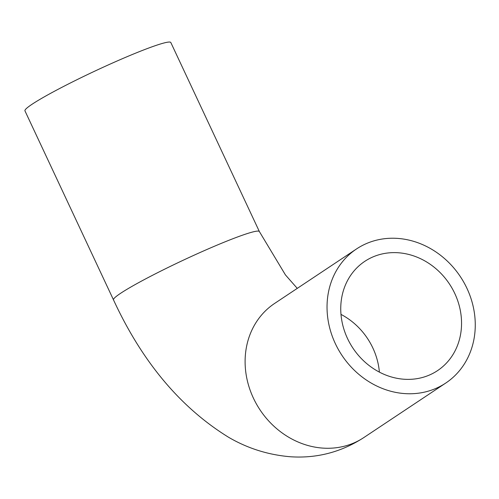 <?xml version="1.0" encoding="UTF-8"?>
<svg xmlns="http://www.w3.org/2000/svg" width="499" height="499" viewBox="0 0 499 499"><rect width="100%" height="100%" fill="white"/><g stroke="black" fill="none" stroke-linecap="round" stroke-linejoin="round"><path stroke-width="0.75" d="M428.909 375.254A65.637 57.94 -123.6 0 1 350.024 343.381A65.637 57.94 -123.6 0 1 364.794 261.345A65.637 57.94 -123.6 0 1 449.387 283.9A65.637 57.94 -123.6 0 1 437.511 370.645A65.637 57.94 -123.6 0 1 428.909 375.254M259.374 231.561A80.539 6.344 -25.1 0 0 217.951 244.76A80.539 6.344 -25.1 0 0 113.504 299.893L24.95 110.853A80.539 6.344 -25.1 0 1 129.397 55.72A80.539 6.344 -25.1 0 1 170.82 42.521L259.374 231.561L285.434 274.912L297.273 288.372M367.089 243.287A80.539 71.095 -123.6 0 1 463.883 282.397A80.539 71.095 -123.6 0 1 445.763 383.051A80.539 71.095 -123.6 0 1 341.958 355.375A80.539 71.095 -123.6 0 1 356.536 248.939A80.539 71.095 -123.6 0 1 367.089 243.287M340.985 314.395A65.637 57.94 -123.6 0 1 379.383 372.104M113.504 299.893C142.153 361.856 180.538 407.664 228.673 437.324C247.729 448.439 268.35 454.92 290.543 456.766C316.934 458.494 341.36 452.094 363.833 437.561A80.539 71.095 -123.6 0 1 260.029 409.885A80.539 71.095 -123.6 0 1 274.606 303.448L356.536 248.939M445.763 383.051L363.833 437.561"/></g></svg>
